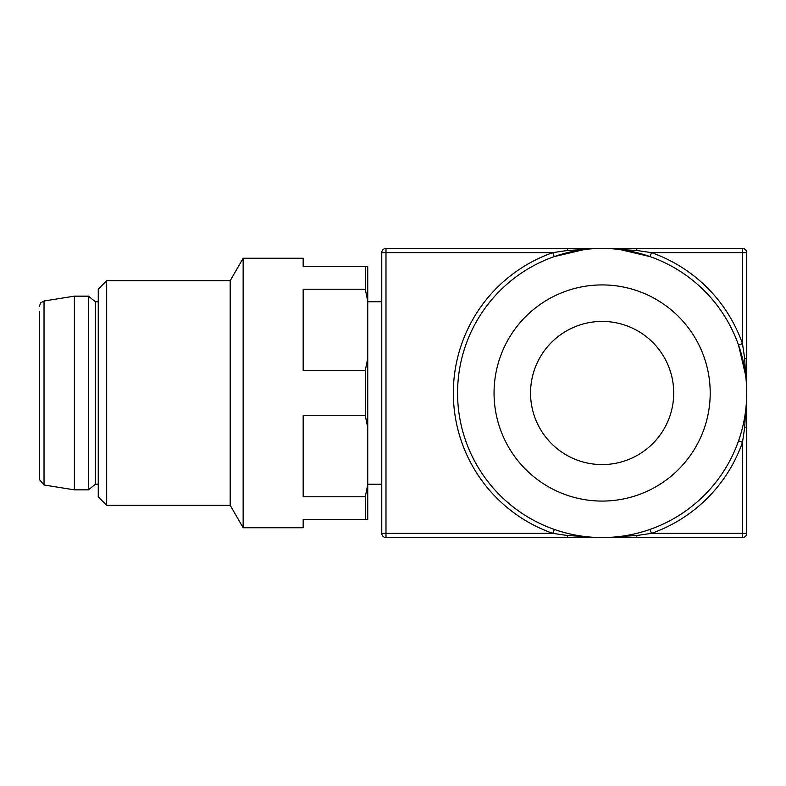 <?xml version="1.0" encoding="UTF-8"?>
<svg xmlns="http://www.w3.org/2000/svg" width="786" height="786" viewBox="0 0 786 786"><rect width="100%" height="100%" fill="white"/><g stroke="black" fill="none" stroke-linecap="round" stroke-linejoin="round"><path stroke-width="1.18" d="M106.67 280.71L106.67 505.29L98.25 496.86L98.25 289.14L106.67 280.71L230.19 280.71L230.19 505.29L243.149 527.74L303.17 527.74L303.17 519.32L365.303 519.32L365.303 496.772L303.17 496.772L303.17 415.558L365.303 415.558L365.303 370.442L303.17 370.442L303.17 289.228L365.303 289.228L365.303 266.68L303.17 266.68L303.17 258.26L243.149 258.26L243.149 527.74M230.19 280.71L243.149 258.26M365.303 496.772L367.74 484.638L367.74 519.32L365.303 519.32M367.74 484.638L367.74 427.682L365.303 415.558M365.303 370.442L367.74 358.318L367.74 427.682M367.74 358.318L367.74 301.362L365.303 289.228M365.303 266.68L367.74 266.68L367.74 301.362M745.6 410.773L744.656 427.633L742.485 442.341A148.78 148.78 0 0 1 651.476 533.36L636.768 535.521L636.768 537.565L602.135 537.565A144.565 144.565 0 0 0 727.335 320.717A144.565 144.565 0 0 0 476.935 320.717A144.565 144.565 0 0 0 602.135 537.565L385.985 537.565A4.215 4.215 0 0 1 381.77 533.36L381.77 252.64A4.215 4.215 0 0 1 385.985 248.435L636.768 248.435L636.768 250.479L651.476 252.64L650.081 256.619L619.899 249.526L636.768 250.479M742.485 248.435L742.485 252.64L651.476 252.64A148.78 148.78 0 0 1 742.485 343.659L742.485 252.64L746.7 252.64A4.215 4.215 0 0 0 742.485 248.435L595.11 248.435A2.81 2.81 0 0 0 594 248.661A2.81 2.81 0 0 1 595.11 248.435L567.492 248.435L567.492 250.479L584.362 249.526L554.179 256.619L552.784 252.64L567.492 250.479M584.362 536.474L567.492 535.521L567.492 537.565L595.11 537.565A2.81 2.81 0 0 1 594 537.339A2.81 2.81 0 0 0 595.11 537.565L742.485 537.565A4.215 4.215 0 0 0 746.7 533.36L742.485 533.36L742.485 442.341L738.565 440.818M746.7 252.64L746.7 533.36M744.656 358.367L745.6 375.227L738.516 345.054L742.485 343.659L744.656 358.367L746.7 358.367L746.7 393.58M746.7 393L746.7 427.633L744.656 427.633M742.485 537.565L742.485 533.36L651.476 533.36L649.943 529.43M602.135 501.075A108.075 108.075 0 0 0 695.728 338.963A108.075 108.075 0 0 0 508.532 338.963A108.075 108.075 0 0 0 602.135 501.075M566.342 454.996A71.585 71.585 0 0 1 602.135 321.415A71.585 71.585 0 0 1 671.273 411.53A71.585 71.585 0 0 1 566.342 454.996M567.492 535.521L552.784 533.36L554.317 529.43M636.768 535.521L619.899 536.474M601.477 248.435L601.968 248.435M602.793 537.565L601.477 537.565M98.25 301.765L95.44 301.765L95.44 484.235L98.25 484.235M95.44 301.765L88.425 296.155L88.425 489.845L95.44 484.235M39.3 311.59L39.3 479.44L44.026 484.991L44.026 301.009L74.385 296.155L74.385 489.845L88.425 489.845M44.026 484.991L74.385 489.845M594 537.339A2.81 2.81 0 0 0 595.11 537.565L595.11 537.398M385.985 537.565L385.985 533.36L552.784 533.36A148.78 148.78 0 0 1 552.784 252.64L385.985 252.64L385.985 248.435M381.77 252.64L385.985 252.64L385.985 533.36L381.77 533.36M106.67 505.29L230.19 505.29M381.77 301.765L367.74 301.765M381.77 484.235L367.74 484.235M74.385 296.155L88.425 296.155M44.026 301.009L40.666 302.885L39.3 306.56"/></g></svg>
